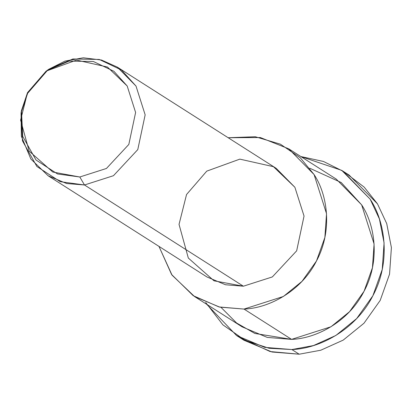 <?xml version="1.0" encoding="UTF-8"?>
<svg xmlns="http://www.w3.org/2000/svg" width="412" height="412" viewBox="0 0 412 412"><rect width="100%" height="100%" fill="white"/><g stroke="black" fill="none" stroke-linecap="round" stroke-linejoin="round"><path stroke-width="0.62" d="M345.38 172.824L364.177 187.12L377.485 203.858L386.724 223.613L391.4 247.586L389.551 274.135L380.183 300.43L363.987 323.229L343.217 340.106L320.788 350.221L299.189 354.207L270.107 351.549L240.289 337.783M21.465 110.555L21.089 112.759L22.454 140.863L36.884 166.494L60.276 181.687L84.496 184.978L79.799 176.995L57.52 173.967L35.999 159.99L22.727 136.408L21.465 110.555L27.516 92.638L46.968 70.524L69.098 61.079L93.395 61.512L113.851 71.25L127.19 85.995L135.61 112.461L128.822 144.447L106.45 168.462L79.799 176.995L84.496 184.978L113.46 175.703L137.783 149.597L145.158 114.83L136.006 86.062L121.504 70.04L99.271 59.452L72.862 58.983L48.807 69.252L65.003 61.089L83.327 57.793L101.496 60.034L117.327 67.12L136.006 86.062L145.158 114.83L137.783 149.597L113.46 175.703L84.496 184.978L66.62 183.536L48.111 175.764L30.828 158.965L21.367 136.29L21.053 112.95L27.661 93.287L47.874 69.911M79.799 176.995L106.45 168.462L128.822 144.447L135.61 112.461L127.19 85.995L107.455 67.038L76.534 60.09L46.118 71.127L27.516 92.638L20.6 120.129L29.149 151.091L52.777 172.036L79.799 176.995M48.111 175.764L206.999 276.988L225.508 284.759L243.384 286.201L84.496 184.978L243.384 286.201L272.347 276.926L296.666 250.82L304.046 216.053L294.894 187.285L276.215 168.343L117.327 67.12M194.541 296.542L242.112 326.85L267.28 337.418L291.588 339.38L244.022 309.072C268.166 308.3 300.863 291.912 316.488 260.961C332.896 230.401 327.427 194.495 314.073 174.549L300.317 157.796L280.376 144.164L255.322 136.743L228.155 137.726L260.369 137.551L288.673 148.789L314.073 174.549L326.525 213.673L324.872 237.43L316.488 260.961L301.996 281.36L283.415 296.46L244.022 309.072L219.709 307.115L194.541 296.542L172.077 275.195L158.944 246.371L171.598 274.516L193.223 295.682L219.014 306.95L244.022 309.072L291.588 339.38L330.98 326.762L349.561 311.663L364.059 291.263L372.438 267.738L374.091 243.981L361.643 204.857L336.243 179.096L288.673 148.789M243.384 286.201L214.008 280.814L188.32 258.046L179.035 224.391L186.548 194.51L206.767 171.129L239.83 159.13L273.444 166.685L294.894 187.285L304.046 216.053L296.666 250.82L272.347 276.926L243.384 286.201M205.691 302.475L222.918 324.867L245.171 340.379L269.108 348.269L291.871 349.546C318.857 348.681 355.401 330.362 372.865 295.77C391.199 261.62 385.091 221.486 370.167 199.197L343.119 171.274L323.461 161.463L300.848 156.545L341.78 170.403L370.167 199.197L379.406 218.947L384.082 242.92L382.233 269.474L372.865 295.77L356.668 318.569L335.898 335.445L313.47 345.56L291.871 349.546L264.7 347.352L236.57 335.538L206.716 304.298M309.731 168.22L341.203 182.521L361.643 204.857C374.997 224.803 380.461 260.708 364.059 291.263C348.428 322.215 315.731 338.607 291.588 339.38L254.853 333.452L236.612 323.013L221.053 307.414M236.57 335.538L243.889 340.204L272.018 352.018L299.189 354.207L320.788 350.221L343.217 340.106L363.987 323.229L380.183 300.43L389.551 274.135L391.4 247.586L386.724 223.613L377.485 203.858L349.098 175.064L341.78 170.403M299.189 354.207L291.871 349.546L299.189 354.207M46.968 70.524L48.807 69.252"/></g></svg>
